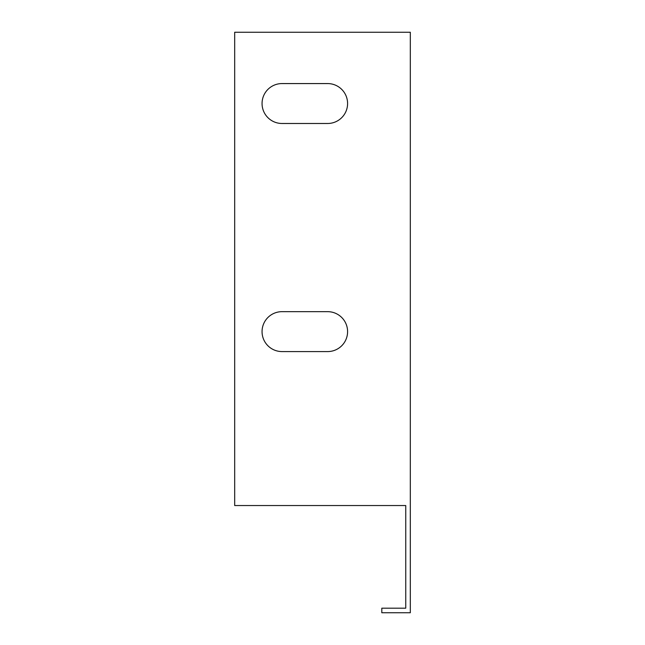 <?xml version="1.0" encoding="UTF-8"?>
<svg xmlns="http://www.w3.org/2000/svg" width="645" height="645" viewBox="0 0 645 645"><rect width="100%" height="100%" fill="white"/><g stroke="black" fill="none" stroke-linecap="round" stroke-linejoin="round"><path stroke-width="0.97" d="M410.317 32.25L234.683 32.25L234.683 505.543L405.753 505.543L405.753 608.187L381.808 608.187L381.808 612.75L410.317 612.75L410.317 32.25M327.636 123.485A19.955 19.955 0 0 0 347.591 103.531A19.955 19.955 0 0 0 327.636 83.568A19.955 19.955 0 0 1 347.591 103.531A19.955 19.955 0 0 1 327.636 123.485L282.01 123.485A19.955 19.955 0 0 1 262.055 103.531A19.955 19.955 0 0 1 282.01 83.568A19.955 19.955 0 0 0 262.055 103.531A19.955 19.955 0 0 0 282.01 123.485M327.636 351.581A19.955 19.955 0 0 0 347.591 331.627A19.955 19.955 0 0 0 327.636 311.664A19.955 19.955 0 0 1 347.591 331.627A19.955 19.955 0 0 1 327.636 351.581L282.01 351.581A19.955 19.955 0 0 1 262.055 331.627A19.955 19.955 0 0 1 282.01 311.664A19.955 19.955 0 0 0 262.055 331.627A19.955 19.955 0 0 0 282.01 351.581M282.01 83.568L327.636 83.568M282.01 311.664L327.636 311.664"/></g></svg>
